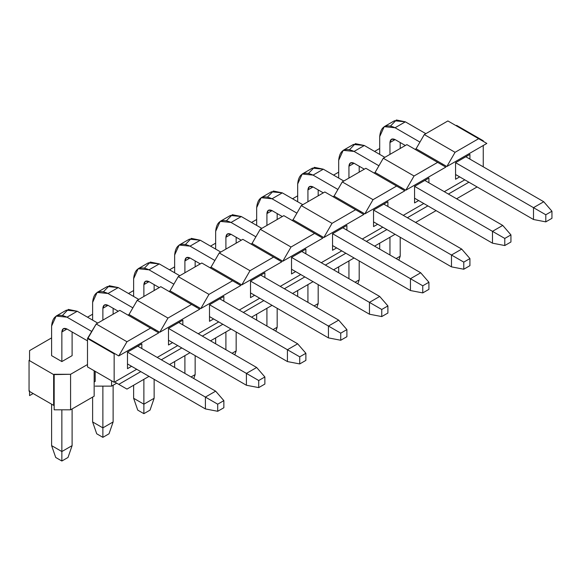 <?xml version="1.0" encoding="UTF-8"?>
<svg xmlns="http://www.w3.org/2000/svg" width="581" height="581" viewBox="0 0 581 581"><rect width="100%" height="100%" fill="white"/><g stroke="black" fill="none" stroke-linecap="round" stroke-linejoin="round"><path stroke-width="0.87" d="M158.751 332.862L118.764 355.942L114.66 353.575L114.152 353.873L114.152 382.283L136.709 369.262L114.152 382.283L114.152 353.873L114.66 353.575L118.764 355.942L158.751 332.862L150.544 328.12L158.751 332.862M157.211 357.424L177.721 345.586L157.211 357.424M198.223 333.748L218.732 321.91L198.223 333.748M239.234 310.072L259.743 298.227L239.234 310.072M280.245 286.389L300.755 274.552L280.245 286.389M321.257 262.714L341.766 250.876L321.257 262.714M362.268 239.038L382.777 227.2L362.268 239.038M403.279 215.355L423.789 203.517L403.279 215.355M444.298 191.679L464.8 179.841L444.298 191.679M483.254 166.82L483.254 145.504L483.254 166.82M483.254 141.365L483.254 140.769L482.746 141.067L483.254 140.769L483.254 141.365M442.758 164.154L441.734 164.743L442.758 164.154L416.098 148.765L415.074 149.353L416.098 148.765L424.304 134.56L447.886 120.942L486.842 143.434L446.854 166.522L442.758 164.154L446.854 166.522L486.842 143.434L478.642 138.699L455.061 152.316L446.854 166.522L455.061 152.316L424.304 134.56L416.098 148.765L442.758 164.154M401.747 187.83L400.716 188.426L401.747 187.83L375.086 172.441L374.062 173.036L375.086 172.441L383.286 158.235L406.874 144.618L445.83 167.11L405.843 190.198L401.747 187.83L405.843 190.198L445.83 167.11L437.631 162.375L414.05 175.992L405.843 190.198L414.05 175.992L383.286 158.235L375.086 172.441L401.747 187.83M360.736 211.513L359.704 212.101L360.736 211.513L334.075 196.117L333.051 196.712L334.075 196.117L342.274 181.911L365.856 168.294L404.819 190.793L364.832 213.881L360.736 211.513L364.832 213.881L404.819 190.793L396.62 186.058L373.038 199.668L364.832 213.881L373.038 199.668L342.274 181.911L334.075 196.117L360.736 211.513M319.724 235.189L318.693 235.777L319.724 235.189L293.064 219.8L292.04 220.388L293.064 219.8L301.263 205.587L324.844 191.977L363.808 214.469L323.82 237.556L319.724 235.189L323.82 237.556L363.808 214.469L355.608 209.734L332.027 223.351L323.82 237.556L332.027 223.351L301.263 205.587L293.064 219.8L319.724 235.189M278.706 258.865L277.682 259.46L278.706 258.865L252.052 243.475L251.028 244.064L252.052 243.475L260.252 229.27L283.833 215.653L322.796 238.145L282.809 261.232L278.706 258.865L282.809 261.232L322.796 238.145L314.597 233.409L291.016 247.027L282.809 261.232L291.016 247.027L260.252 229.27L252.052 243.475L278.706 258.865M237.694 282.54L236.67 283.136L237.694 282.54L211.041 267.151L210.017 267.747L211.041 267.151L219.24 252.946L242.822 239.328L281.785 261.828L241.798 284.908L237.694 282.54L241.798 284.908L281.785 261.828L273.586 257.092L250.004 270.702L241.798 284.908L250.004 270.702L219.24 252.946L211.041 267.151L237.694 282.54M196.683 306.223L195.659 306.812L196.683 306.223L170.03 290.834L169.006 291.422L170.03 290.834L178.229 276.621L201.81 263.011L240.774 285.503L200.786 308.591L196.683 306.223L200.786 308.591L240.774 285.503L232.574 280.768L208.986 294.385L200.786 308.591L208.986 294.385L178.229 276.621L170.03 290.834L196.683 306.223M155.672 329.899L154.648 330.495L155.672 329.899L129.018 314.51L127.994 315.098L129.018 314.51L137.218 300.304L160.799 286.687L199.762 309.179L159.775 332.267L155.672 329.899L159.775 332.267L199.762 309.179L191.556 304.444L167.974 318.061L159.775 332.267L167.974 318.061L137.218 300.304L129.018 314.51L155.672 329.899M455.569 162.673L469.927 154.386L469.927 159.121L469.927 154.386L455.569 162.673L469.927 154.386L455.569 162.673L455.569 179.246L455.569 162.673L545.799 214.767L545.799 221.869L551.95 218.318L551.95 211.215L545.799 214.767L551.95 211.215L551.95 218.318L545.799 221.869L533.496 219.502L533.496 207.664L543.751 201.745L551.95 211.215L543.751 201.745L533.496 207.664L455.569 162.673M459.673 176.878L455.569 179.246L459.673 176.878M414.558 186.348L428.916 178.062L428.916 182.797L428.916 178.062L414.558 186.348L428.916 178.062L414.558 186.348L414.558 202.929L414.558 186.348L504.787 238.442L504.787 245.545L510.939 241.994L510.939 234.891L504.787 238.442L510.939 234.891L510.939 241.994L504.787 245.545L492.485 243.178L492.485 231.34L502.739 225.421L510.939 234.891L502.739 225.421L492.485 231.34L414.558 186.348M418.661 200.561L414.558 202.929L418.661 200.561M373.547 210.031L387.905 201.745L387.905 206.48L387.905 201.745L373.547 210.031L387.905 201.745L373.547 210.031L373.547 226.605L373.547 210.031L463.776 262.118L463.776 269.228L469.927 265.67L469.927 258.567L463.776 262.118L469.927 258.567L469.927 265.67L463.776 269.228L451.473 266.861L451.473 255.015L461.721 249.096L469.927 258.567L461.721 249.096L451.473 255.015L373.547 210.031M377.65 224.237L373.547 226.605L377.65 224.237M332.535 233.707L346.893 225.421L346.893 230.156L346.893 225.421L332.535 233.707L346.893 225.421L332.535 233.707L332.535 250.28L332.535 233.707L422.765 285.801L422.765 292.904L428.916 289.353L428.916 282.25L422.765 285.801L428.916 282.25L428.916 289.353L422.765 292.904L410.462 290.536L410.462 278.698L420.709 272.779L428.916 282.25L420.709 272.779L410.462 278.698L332.535 233.707M336.639 247.913L332.535 250.28L336.639 247.913M291.524 257.383L305.882 249.096L305.882 253.832L305.882 249.096L291.524 257.383L305.882 249.096L291.524 257.383L291.524 273.963L291.524 257.383L381.753 309.477L381.753 316.58L387.905 313.028L387.905 305.926L381.753 309.477L387.905 305.926L387.905 313.028L381.753 316.58L369.451 314.212L369.451 302.374L379.698 296.455L387.905 305.926L379.698 296.455L369.451 302.374L291.524 257.383M295.627 271.596L291.524 273.963L295.627 271.596M250.513 281.066L264.871 272.779L264.871 277.515L264.871 272.779L250.513 281.066L264.871 272.779L250.513 281.066L250.513 297.639L250.513 281.066L340.742 333.153L340.742 340.255L346.893 336.704L346.893 329.601L340.742 333.153L346.893 329.601L346.893 336.704L340.742 340.255L328.439 337.888L328.439 326.05L338.687 320.131L346.893 329.601L338.687 320.131L328.439 326.05L250.513 281.066M254.616 295.271L250.513 297.639L254.616 295.271M209.501 304.742L223.859 296.455L223.859 301.19L223.859 296.455L209.501 304.742L223.859 296.455L209.501 304.742L209.501 321.315L209.501 304.742L299.731 356.836L299.731 363.938L305.882 360.387L305.882 353.284L299.731 356.836L305.882 353.284L305.882 360.387L299.731 363.938L287.421 361.571L287.421 349.733L297.675 343.807L305.882 353.284L297.675 343.807L287.421 349.733L209.501 304.742M213.605 318.947L209.501 321.315L213.605 318.947M168.49 328.418L182.841 320.131L182.841 324.866L182.841 320.131L168.49 328.418L182.841 320.131L168.49 328.418L168.49 344.998L168.49 328.418L258.719 380.511L258.719 387.614L264.871 384.063L264.871 376.96L258.719 380.511L264.871 376.96L264.871 384.063L258.719 387.614L246.409 385.247L246.409 373.409L256.664 367.49L264.871 376.96L256.664 367.49L246.409 373.409L168.49 328.418M172.593 342.623L168.49 344.998L172.593 342.623M127.479 352.101L141.829 343.807L141.829 348.549L141.829 343.807L127.479 352.101L141.829 343.807L127.479 352.101L127.479 368.674L127.479 352.101L217.701 404.187L217.701 411.29L223.859 407.739L223.859 400.636L217.701 404.187L223.859 400.636L223.859 407.739L217.701 411.29L205.398 408.922L205.398 397.084L215.653 391.166L223.859 400.636L215.653 391.166L205.398 397.084L127.479 352.101M131.582 366.306L127.479 368.674L131.582 366.306M119.788 310.363L150.544 328.12L126.963 341.737L118.764 355.942L126.963 341.737L96.206 323.98L88.007 338.186L114.66 353.575L88.007 338.186L87.491 338.483L114.152 353.873L87.491 338.483L87.491 366.894L114.152 382.283L87.491 366.894L87.491 338.483L96.206 323.98L119.788 310.363L96.206 323.98L126.963 341.737L150.544 328.12L119.788 310.363M118.764 384.361L140.805 371.629L118.764 384.361L114.66 381.993L126.963 389.096L118.764 384.361M161.315 359.792L181.817 347.954L161.315 359.792M202.326 336.116L222.828 324.278L202.326 336.116M243.337 312.44L263.839 300.595L243.337 312.44M284.349 288.757L304.851 276.919L284.349 288.757M325.36 265.081L345.869 253.243L325.36 265.081M366.371 241.405L386.881 229.568L366.371 241.405M407.383 217.722L427.892 205.885L407.383 217.722M448.394 194.047L468.903 182.209L448.394 194.047M456.601 125.38L483.254 140.769L456.601 125.38L456.085 125.678L456.601 125.38M114.66 381.993L126.963 389.096L149.012 376.365L126.963 389.096L114.66 381.993M169.514 364.527L190.023 352.689L169.514 364.527M210.525 340.851L231.035 329.013L210.525 340.851M251.537 317.175L272.046 305.337L251.537 317.175M292.548 293.492L313.057 281.654L292.548 293.492M333.559 269.816L354.069 257.979L333.559 269.816M374.578 246.141L395.08 234.303L374.578 246.141M415.589 222.458L436.091 210.62L415.589 222.458M456.601 198.782L477.103 186.944L456.601 198.782M465.824 156.754L543.751 201.745L465.824 156.754M424.813 180.43L502.739 225.421L424.813 180.43M383.801 204.113L461.721 249.096L383.801 204.113M342.79 227.788L420.709 272.779L342.79 227.788M301.779 251.464L379.698 296.455L301.779 251.464M260.767 275.147L338.687 320.131L260.767 275.147M219.756 298.823L297.675 343.807L219.756 298.823M178.745 322.499L256.664 367.49L178.745 322.499M137.733 346.174L215.653 391.166L137.733 346.174M167.974 318.061L191.556 304.444L160.799 286.687L137.218 300.304L167.974 318.061M208.986 294.385L232.574 280.768L201.81 263.011L178.229 276.621L208.986 294.385M250.004 270.702L273.586 257.092L242.822 239.328L219.24 252.946L250.004 270.702M291.016 247.027L314.597 233.409L283.833 215.653L260.252 229.27L291.016 247.027M332.027 223.351L355.608 209.734L324.844 191.977L301.263 205.587L332.027 223.351M373.038 199.668L396.62 186.058L365.856 168.294L342.274 181.911L373.038 199.668M414.05 175.992L437.631 162.375L406.874 144.618L383.286 158.235L414.05 175.992M455.061 152.316L478.642 138.699L447.886 120.942L424.304 134.56L455.061 152.316M54.171 409.816L54.171 405.08L53.655 405.371L29.05 391.166L53.655 405.371L54.171 405.08L54.171 409.816L70.577 409.816L54.171 409.816M95.182 381.397L94.158 381.993L95.182 381.397L95.182 371.339L95.182 381.397M94.158 370.743L94.158 396.198L70.577 409.816L70.577 374.295L54.171 374.295L54.171 405.08L54.171 374.295L53.655 374.592L53.655 405.371L53.655 374.592L29.05 360.387L29.05 391.166L29.05 360.387L29.566 360.089L29.05 360.387L53.655 374.592L70.577 374.295L87.491 364.527L70.577 374.295L70.577 409.816L94.158 396.198L94.158 370.743M29.566 395.61L33.153 393.533L29.566 395.61L29.566 390.868L29.566 395.61M379.698 148.467L374.578 151.43L379.698 148.467M338.687 172.143L333.559 175.106L338.687 172.143M297.675 195.826L292.548 198.782L297.675 195.826M256.664 219.502L251.537 222.458L256.664 219.502M215.653 243.178L210.525 246.141L215.653 243.178M174.641 266.861L169.514 269.816L174.641 266.861M133.63 290.536L128.503 293.492L133.63 290.536M92.619 314.212L87.491 317.175L92.619 314.212M51.607 337.888L29.566 350.619L29.566 360.089L29.566 350.619L51.607 337.888M72.109 355.652L61.862 361.571L51.607 355.652L61.862 361.571L72.109 355.652L72.109 331.969L72.109 355.652M116.716 383.177L111.588 386.133L95.182 386.133L111.588 386.133L111.588 380.809L111.588 386.133L116.716 383.177M97.746 323.094L77.237 311.256L66.989 317.175L91.849 331.526L66.989 317.175C57.708 312.948 52.588 315.904 51.607 326.05L51.607 355.652L51.607 326.05L56.11 316.093L66.989 317.175L77.237 311.256L97.746 323.094M51.607 404.187L51.607 445.627L61.862 451.546L61.862 409.816L61.862 461.016L55.711 457.465L51.607 445.627L51.607 404.187M61.862 361.571L61.862 331.969C62.189 328.592 63.895 327.604 66.989 329.013L87.491 340.851L66.989 329.013L61.862 331.969L61.862 361.571M127.479 363.938L205.398 408.922L217.701 411.29L217.701 404.187L205.398 397.084L205.398 408.922L127.479 363.938M72.109 408.922L72.109 445.627L61.862 451.546L72.109 445.627L72.109 408.922M62.523 315.36L68.275 309.404L77.237 311.256L66.365 310.174L56.11 316.093M68.013 457.465L61.862 461.016L68.013 457.465L72.109 445.627L68.013 457.465M66.989 329.013L63.358 328.65L61.862 331.969L66.989 329.013M51.607 445.627L55.711 457.465L61.862 461.016L61.862 451.546L51.607 445.627M138.757 299.411L118.248 287.573L108.001 293.492L132.86 307.85L108.001 293.492C98.726 289.273 93.599 292.228 92.619 302.374L92.619 320.131L92.619 302.374L97.121 292.417L108.001 293.492L118.248 287.573L138.757 299.411M92.619 397.084L92.619 421.951L102.873 427.87L102.873 386.133L102.873 437.34L96.722 433.789L92.619 421.951L92.619 397.084M102.873 320.131L102.873 308.293C103.2 304.909 104.907 303.928 108.001 305.33L118.248 311.256L108.001 305.33L104.369 304.974L102.873 308.293L102.873 320.131M168.49 340.255L246.409 385.247L258.719 387.614L258.719 380.511L246.409 373.409L246.409 385.247L168.49 340.255M113.121 308.293L113.121 314.212L113.121 308.293M113.121 385.247L113.121 421.951L102.873 427.87L113.121 421.951L113.121 385.247M103.534 291.684L109.286 285.729L118.248 287.573L107.376 286.498L97.121 292.417M109.025 433.789L102.873 437.34L109.025 433.789L113.121 421.951L109.025 433.789M108.001 305.337L102.873 308.293L108.001 305.337M92.619 421.951L96.722 433.789L102.873 437.34L102.873 427.87L92.619 421.951M179.769 275.735L159.259 263.897L149.012 269.816L173.872 284.174L149.012 269.816C139.738 265.59 134.61 268.553 133.63 278.698L133.63 296.455L133.63 278.698L138.133 268.742L149.012 269.816L159.259 263.897L179.769 275.735M133.63 385.247L133.63 398.268L143.885 404.187L143.885 379.328L143.885 413.665L137.733 410.113L133.63 398.268L133.63 385.247M143.885 296.455L143.885 284.617C144.211 281.233 145.918 280.245 149.012 281.654L159.259 287.573L149.012 281.654L143.885 284.617L143.885 296.455M209.501 316.58L287.421 361.571L299.731 363.938L299.731 356.836L287.421 349.733L287.421 361.571L209.501 316.58M154.139 284.617L154.139 290.536L154.139 284.617M154.139 379.328L154.139 398.268L143.885 404.187L154.139 398.268L154.139 379.328M144.546 268.001L150.297 262.053L159.259 263.897L148.387 262.823L138.133 268.742M150.036 410.113L143.885 413.665L150.036 410.113L154.139 398.268L150.036 410.113M149.012 281.654L145.388 281.298L143.885 284.617L149.012 281.654M133.63 398.268L137.733 410.113L143.885 413.665L143.885 404.187L133.63 398.268M220.78 252.06L200.271 240.222L190.023 246.141L214.883 260.491L190.023 246.141C180.749 241.914 175.622 244.87 174.641 255.015L174.641 272.779L174.641 255.015L179.144 245.059L190.023 246.141L200.271 240.222L220.78 252.06M174.641 361.571L174.641 367.49L174.641 361.571M184.896 373.409L184.896 355.652L184.896 373.409M184.896 272.779L184.896 260.934C185.223 257.557 186.929 256.57 190.023 257.979L200.271 263.897L190.023 257.979L184.896 260.934L184.896 272.779M250.513 292.904L328.439 337.888L340.742 340.255L340.742 333.153L328.439 326.05L328.439 337.888L250.513 292.904M195.151 260.934L195.151 266.853L195.151 260.934M195.151 355.652L195.151 374.592L191.047 376.96L195.151 374.592L195.151 355.652M185.557 244.325L191.316 238.37L200.271 240.222L189.399 239.14L179.144 245.059M193.778 378.536L195.151 374.592L193.778 378.536M190.023 257.979L186.399 257.615L184.896 260.934L190.023 257.979M261.791 228.377L241.289 216.539L231.035 222.458L255.894 236.816L231.035 222.458C221.76 218.238 216.633 221.194 215.653 231.34L215.653 249.096L215.653 231.34L220.155 221.383L231.035 222.458L241.289 216.539L261.791 228.377M215.653 337.888L215.653 343.807L215.653 337.888M225.907 349.733L225.907 331.969L225.907 349.733M225.907 249.096L225.907 237.259C226.234 233.882 227.941 232.894 231.035 234.303L241.282 240.222L231.035 234.303L225.907 237.259L225.907 249.096M291.524 269.228L369.451 314.212L381.753 316.58L381.753 309.477L369.451 302.374L369.451 314.212L291.524 269.228M236.162 237.259L236.162 243.178L236.162 237.259M236.162 331.969L236.162 350.917L232.059 353.284L236.162 350.917L236.162 331.969M226.568 220.649L232.327 214.694L241.289 216.539L230.41 215.464L220.155 221.383M234.789 354.86L236.162 350.917L234.789 354.86M231.035 234.303L227.411 233.94L225.907 237.259L231.035 234.303M302.803 204.701L282.301 192.863L272.046 198.782L296.906 213.14L272.046 198.782C262.772 194.555 257.644 197.518 256.664 207.664L256.664 225.421L256.664 207.664L261.167 197.707L272.046 198.782L282.301 192.863L302.803 204.701M256.664 314.212L256.664 320.131L256.664 314.212M266.919 326.05L266.919 308.293L266.919 326.05M266.919 225.421L266.919 213.583C267.245 210.199 268.952 209.211 272.046 210.62L282.301 216.539L272.046 210.62L266.919 213.583L266.919 225.421M332.535 245.545L410.462 290.536L422.765 292.904L422.765 285.801L410.462 278.698L410.462 290.536L332.535 245.545M277.173 213.583L277.173 219.502L277.173 213.583M277.173 308.293L277.173 327.241L273.07 329.601L277.173 327.241L277.173 308.293M267.58 196.974L273.339 191.018L282.301 192.863L271.421 191.788L261.167 197.707M275.808 331.185L277.173 327.241L275.808 331.185M272.046 210.62L268.422 210.264L266.919 213.583L272.046 210.62M343.814 181.025L323.312 169.187L313.057 175.106L337.917 189.457L313.057 175.106C303.783 170.879 298.656 173.842 297.675 183.981L297.675 201.745L297.675 183.981L302.178 174.031L313.057 175.106L323.312 169.187L343.814 181.025M297.675 290.536L297.675 296.455L297.675 290.536M307.93 302.374L307.93 284.617L307.93 302.374M307.93 201.745L307.93 189.907C308.257 186.523 309.964 185.535 313.057 186.944L323.312 192.863L313.057 186.944L307.93 189.907L307.93 201.745M373.547 221.869L451.473 266.861L463.776 269.228L463.776 262.118L451.473 255.015L451.473 266.861L373.547 221.869M318.185 189.907L318.185 195.826L318.185 189.907M318.185 284.617L318.185 303.558L314.081 305.926L318.185 303.558L318.185 284.617M308.591 173.291L314.35 167.335L323.312 169.187L312.433 168.105L302.178 174.031M316.819 307.502L318.185 303.558L316.819 307.502M313.057 186.944L309.433 186.588L307.93 189.907L313.057 186.944M384.825 157.349L364.323 145.504L354.069 151.43L378.928 165.781L354.069 151.43C344.794 147.204 339.667 150.159 338.687 160.305L338.687 178.062L338.687 160.305L343.197 150.348L354.069 151.43L364.323 145.504L384.825 157.349M338.687 266.861L338.687 272.779L338.687 266.861M348.941 278.698L348.941 260.934L348.941 278.698M348.941 178.062L348.941 166.224C349.268 162.847 350.975 161.859 354.069 163.268L364.323 169.187L354.069 163.268L348.941 166.224L348.941 178.062M414.558 198.194L492.485 243.178L504.787 245.545L504.787 238.442L492.485 231.34L492.485 243.178L414.558 198.194M359.196 166.224L359.196 172.143L359.196 166.224M359.196 260.934L359.196 279.882L355.093 282.25L359.196 279.882L359.196 260.934M349.602 149.615L355.361 143.66L364.323 145.504L353.444 144.429L343.197 150.348M357.831 283.826L359.196 279.882L357.831 283.826M354.069 163.268L350.445 162.905L348.941 166.224L354.069 163.268M425.837 133.666L405.335 121.828L395.08 127.747L419.947 142.105L395.08 127.747C385.806 123.521 380.678 126.484 379.698 136.629L379.698 154.386L379.698 136.629L384.208 126.673L395.08 127.747L405.335 121.828L425.837 133.666M379.698 243.178L379.698 249.096L379.698 243.178M389.953 255.015L389.953 237.259L389.953 255.015M389.953 154.386L389.953 142.548C390.279 139.164 391.986 138.176 395.08 139.585L405.335 145.504L395.08 139.585L389.953 142.548L389.953 154.386M455.569 174.511L533.496 219.502L545.799 221.869L545.799 214.767L533.496 207.664L533.496 219.502L455.569 174.511M400.207 142.548L400.207 148.467L400.207 142.548M400.207 237.259L400.207 256.206L396.104 258.574L400.207 256.206L400.207 237.259M390.614 125.939L396.373 119.984L405.335 121.828L394.455 120.754L384.208 126.673M398.842 260.15L400.207 256.206L398.842 260.15M395.08 139.585L391.456 139.229L389.953 142.548L395.08 139.585"/></g></svg>
